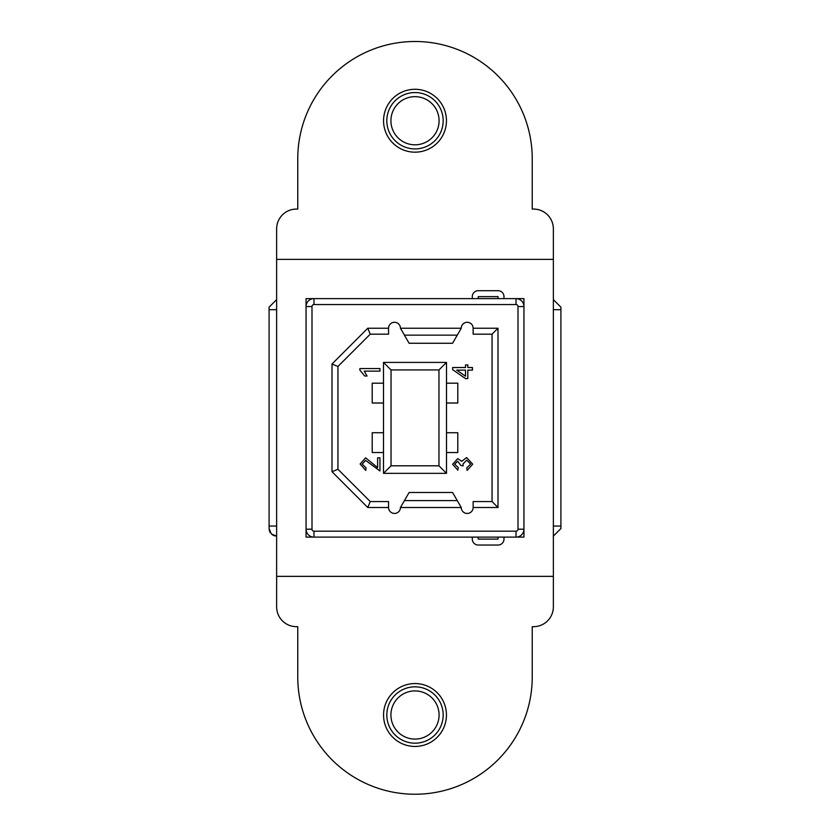 <?xml version="1.0" encoding="UTF-8"?>
<svg xmlns="http://www.w3.org/2000/svg" width="830" height="830" viewBox="0 0 830 830"><rect width="100%" height="100%" fill="white"/><g stroke="black" fill="none" stroke-linecap="round" stroke-linejoin="round"><path stroke-width="1.25" d="M457.268 500.594L452.578 492.491L409.107 492.491L404.428 500.594L457.268 500.594L461.252 507.504A5.945 5.945 0 0 0 467.197 513.448A5.945 5.945 0 0 0 473.142 507.504L498 507.504L498 328.234L473.142 328.234A5.945 5.945 0 0 0 467.197 322.289A5.945 5.945 0 0 0 461.252 328.234L452.578 343.257L409.107 343.257L404.428 335.144L457.268 335.144M367.773 328.234L388.554 328.234L388.554 334.179L370.232 334.179L367.773 328.234L332 364.007L332 471.731L367.773 507.504L388.554 507.504A5.945 5.945 0 0 0 394.499 513.448A5.945 5.945 0 0 0 400.444 507.504L403.868 501.559M472.291 537.114L472.291 539.095A5.945 5.945 0 0 0 478.236 545.04L498.042 545.04A5.945 5.945 0 0 0 503.986 539.095L503.986 537.114M498.042 537.114L498.042 539.095L478.236 539.095L478.236 537.114M313.979 298.624L516.021 298.624A7.927 7.927 0 0 1 523.948 306.54L523.948 529.198A7.927 7.927 0 0 1 516.021 537.114L313.979 537.114A7.927 7.927 0 0 1 306.052 529.198L306.052 306.54A7.927 7.927 0 0 1 313.979 298.624L306.052 298.624L306.052 306.54A7.927 7.927 0 0 1 313.979 298.624L313.979 304.558A1.982 1.982 0 0 0 311.997 306.54L311.997 529.198A1.982 1.982 0 0 0 313.979 531.179L516.021 531.179A1.982 1.982 0 0 0 518.003 529.198L518.003 306.54A1.982 1.982 0 0 0 516.021 304.558L313.979 304.558M403.868 334.179L400.444 328.234A5.945 5.945 0 0 0 394.499 322.289A5.945 5.945 0 0 0 388.554 328.234M404.428 500.594L400.444 507.504L461.252 507.504M473.142 507.504L473.142 501.559L492.055 501.559L498 507.504M492.055 501.559L492.055 334.179L473.142 334.179L473.142 328.234M492.055 334.179L498 328.234M367.773 507.504L370.232 501.559L388.554 501.559L388.554 507.504M370.232 334.179L337.945 366.466L337.945 469.272L370.232 501.559M383.502 362.409L446.499 362.409L446.499 473.339L383.502 473.339L383.502 362.409L391.034 369.931L391.034 465.806L438.966 465.806L438.966 369.931L391.034 369.931M391.034 465.806L383.502 473.339M438.966 465.806L446.499 473.339M446.499 362.409L438.966 369.931M332 471.731L337.945 469.272M332 364.007L337.945 366.466M372.338 383.201L383.502 383.201M372.338 403.017L383.502 403.017M372.338 432.721L383.502 432.721M372.338 452.537L383.502 452.537M457.662 383.201L446.499 383.201M457.662 403.017L446.499 403.017M457.662 432.721L446.499 432.721M457.662 452.537L446.499 452.537M461.252 328.234L400.444 328.234L404.428 335.144M377.619 457.828L379.943 457.828L379.943 470.952L365.605 460.401L362.191 464.074L366.051 467.861L365.771 470.434L360.127 464.012L365.625 457.828L377.619 467.612L377.619 457.828M359.878 368.562L379.943 368.562L379.943 371.135L364.245 371.135L367.078 376.021L364.764 376.021L359.878 370.107L359.878 368.562M461.688 461.324L466.585 457.579L472.706 464.188L467.124 470.434L466.792 467.861L470.651 464.095L466.657 460.152L462.933 464.074L463.192 465.806L460.868 465.526L457.693 461.179L454.695 464.24L458.295 467.612L457.849 470.185L452.641 464.312L457.745 458.606L461.688 461.324M465.506 364.961L467.819 364.961L467.819 367.534L472.446 367.534L472.446 370.107L467.819 370.107L467.819 378.594L465.506 378.594L452.641 369.651L452.641 367.534L465.506 367.534L465.506 364.961M465.506 376.218L465.506 370.107L456.718 370.107L465.506 376.218M472.291 298.624L472.291 296.642A5.945 5.945 0 0 1 478.236 290.697L498.042 290.697A5.945 5.945 0 0 1 503.986 296.642L503.986 298.624M498.042 298.624L498.042 296.642L478.236 296.642L478.236 298.624M415 739.084A24.08 24.08 0 0 0 439.08 715.004A24.08 24.08 0 0 0 415 690.923A24.08 24.08 0 0 0 390.92 715.004A24.08 24.08 0 0 0 415 739.084M415 743.182A28.179 28.179 0 0 0 443.179 715.004A28.179 28.179 0 0 0 415 686.825A28.179 28.179 0 0 0 386.822 715.004A28.179 28.179 0 0 0 415 743.182M415 144.814A24.08 24.08 0 0 0 439.08 120.734A24.08 24.08 0 0 0 415 96.654A24.08 24.08 0 0 0 390.92 120.734A24.08 24.08 0 0 0 415 144.814M415 148.912A28.179 28.179 0 0 0 443.179 120.734A28.179 28.179 0 0 0 415 92.555A28.179 28.179 0 0 0 386.822 120.734A28.179 28.179 0 0 0 415 148.912M415 746.45A31.447 31.447 0 0 0 446.447 715.004A31.447 31.447 0 0 0 415 683.557A31.447 31.447 0 0 0 383.553 715.004A31.447 31.447 0 0 0 415 746.45M415 152.181A31.447 31.447 0 0 0 446.447 120.734A31.447 31.447 0 0 0 415 89.287A31.447 31.447 0 0 0 383.553 120.734A31.447 31.447 0 0 0 415 152.181M532.238 158.738A117.238 117.238 0 0 0 415 41.5A117.238 117.238 0 0 0 297.763 158.738L297.763 209.067L296.445 209.067A19.806 19.806 0 0 0 276.639 228.873L276.639 606.865A19.806 19.806 0 0 0 296.445 626.671L297.763 626.671L297.763 677A117.238 117.238 0 0 0 415 794.237A117.238 117.238 0 0 0 532.238 677L532.238 626.671L533.555 626.671A19.806 19.806 0 0 0 553.361 606.865L553.361 228.873A19.806 19.806 0 0 0 533.555 209.067L532.238 209.067L532.238 158.738M276.639 576.362L553.361 576.362M296.445 626.671L297.763 626.671M532.238 626.671L533.555 626.671M533.555 209.067L532.238 209.067M297.763 209.067L296.445 209.067M553.361 259.375L276.639 259.375M306.052 537.114L313.979 537.114A7.927 7.927 0 0 1 306.052 529.198L306.052 537.114M516.021 537.114L523.948 537.114L523.948 529.198A7.927 7.927 0 0 1 516.021 537.114L516.021 531.179M523.948 298.624L516.021 298.624A7.927 7.927 0 0 1 523.948 306.54L523.948 298.624M276.598 536.107L271.337 533.939L269.086 528.565L269.086 307.173L269.086 309.694L269.086 307.173L269.086 309.694L269.086 307.173L269.086 309.694L269.086 307.173L276.639 299.63L269.086 307.173M553.361 309.694L560.914 309.694L560.914 528.565L560.914 526.044L560.914 528.565L560.914 526.044L560.914 528.565L560.914 526.044L560.914 528.565L560.914 526.044L553.361 526.044M560.914 309.694L560.914 307.173L560.914 309.694M518.003 529.198L523.948 529.198M518.003 306.54L523.948 306.54M313.979 537.114L313.979 531.179M516.021 304.558L516.021 298.624M306.052 529.198L311.997 529.198M306.052 306.54L311.997 306.54M269.086 526.044L276.639 526.044M276.639 309.694L269.086 309.694M372.214 383.201L372.214 403.017M372.214 432.721L372.214 452.537M457.787 383.201L457.787 403.017M457.787 432.721L457.787 452.537M275.249 535.983L274.108 535.672M273.288 535.319L272.281 534.728M270.331 532.704L269.823 531.802M269.491 531.003L269.19 529.799M553.361 299.63L560.914 307.173L553.361 299.63M553.361 536.107L560.914 528.565L553.361 536.107"/></g></svg>
